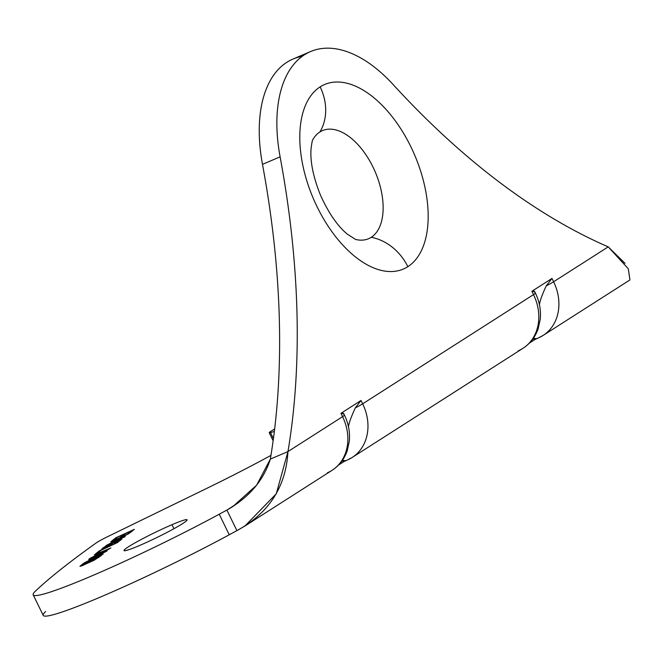 <?xml version="1.0" encoding="UTF-8"?>
<svg xmlns="http://www.w3.org/2000/svg" width="664" height="664" viewBox="0 0 664 664"><rect width="100%" height="100%" fill="white"/><g stroke="black" fill="none" stroke-linecap="round" stroke-linejoin="round"><path stroke-width="1" d="M274.647 428.986A1218.141 92.894 -26 0 0 272.257 430.413A14.334 1.096 -26 0 0 270.489 432.579L274.348 431.467L270.489 432.579L273.427 438.614L270.489 432.579A14.334 1.096 -26 0 1 269.219 432.712A14.334 1.096 -26 0 1 272.257 430.413A1218.141 92.894 -26 0 1 274.647 428.986M45.633 611.502A136.145 10.383 -26 0 0 95.126 599.293A136.145 10.383 -26 0 0 229.246 534.769A136.145 10.383 154 0 1 43.226 615.42L33.2 594.869A136.145 10.383 -26 0 1 35.607 590.952A1218.141 92.894 -26 0 1 96.155 542.969A14.334 1.096 -26 0 1 107.701 536.628L206.62 488.455A136.145 10.383 -26 0 0 270.953 455.379A136.145 10.383 154 0 1 206.62 488.455L107.701 536.628A14.334 1.096 -26 0 0 96.155 542.969A1218.141 92.894 -26 0 0 35.607 590.952A136.145 10.383 -26 0 0 85.108 578.742A136.145 10.383 -26 0 0 219.22 514.218A716.556 54.647 154 0 1 226.889 510.076L238.376 502.731L226.889 510.076L232.873 506.507L256.628 485.185L270.339 459.09A716.556 393.802 66.9 0 0 262.488 164.357A136.145 74.825 -113.1 0 1 302.17 56.357M139.149 545.675A35.109 2.681 154 0 1 128.592 546.704A35.109 2.681 154 0 1 171.984 524.693A35.109 2.681 154 0 1 182.542 523.672A35.109 2.681 154 0 1 139.149 545.675A35.109 2.681 -26 0 0 171.553 530.013A35.109 2.681 -26 0 0 187.123 519.796A35.109 2.681 -26 0 0 171.984 524.693A35.109 2.681 -26 0 0 139.581 540.355A35.109 2.681 -26 0 0 124.01 550.581A35.109 2.681 -26 0 0 139.149 545.675M117.52 537.259L113.984 540.056L111.627 541.135L115.868 537.765L134.36 529.349L130.111 532.711L127.754 533.79L131.289 530.984L126.177 533.316L120.748 536.819L123.819 534.387L117.52 537.259L111.627 541.135L115.868 537.765L116.15 538.346L115.868 537.765L134.36 529.349L130.111 532.711L127.754 533.79L131.289 530.984L131.572 531.557L131.289 530.984L126.177 533.316L120.748 536.819L123.819 534.387L124.093 534.96L123.819 534.387L117.52 537.259M126.102 535.093L110.68 541.882L129.173 533.458L109.427 543.799L125.164 536.636L105.966 545.617L126.102 535.093L110.68 541.882L129.173 533.458L109.427 543.799L125.164 536.636L105.966 545.617L126.102 535.093M110.656 545.343L102.198 548.995L105.385 546.48L121.827 539.151L114.2 543.733L118.914 540.396L107.502 545.592L104.796 547.734L112.423 543.941L104.754 548.032L101.882 548.979L103.144 547.858L103.493 548.572L103.144 547.858L104.123 547.211L104.389 547.75L104.123 547.211L105.385 546.48L119.072 540.006L120.408 539.475L120.732 540.147L120.408 539.475L121.512 539.135L119.586 540.919L114.2 543.733L118.35 541.641L119.271 540.513L119.495 540.977L119.346 540.313L119.628 540.894L118.914 540.396L106.364 546.223L104.514 548.132L112.423 543.941L110.656 545.343M99.484 550.746L117.976 542.33L101.144 550.232L97.608 553.037L95.242 554.108L99.484 550.746L117.976 542.33L101.144 550.232L97.608 553.037L95.242 554.108L99.484 550.746L99.766 551.319L99.484 550.746M110.905 547.933L89.59 558.59L95.483 555.511L97.84 553.643L94.305 554.855L110.905 547.933L89.59 558.59L95.566 555.685L97.84 553.643L98.031 554.025L94.305 554.855L110.905 547.933M104.065 552.556L88.644 559.337L107.128 550.921L87.391 561.263L103.127 554.1L83.93 563.072L104.065 552.556L88.644 559.337L107.128 550.921L87.391 561.263L103.127 554.1L83.93 563.072L104.065 552.556M101.476 555.403L94.363 560.109L79.962 566.351L82.983 563.819L101.476 555.403L94.363 560.109L81.381 566.027L80.161 566.06L82.983 563.819L83.266 564.4L82.983 563.819L101.476 555.403M97.176 554.697L108.863 549.02L99.301 553.021L97.176 554.697L108.938 549.178L99.301 553.021L97.176 554.697M96.288 558.723L98.405 557.038L84.643 563.304L82.519 564.989L83.822 564.757L94.28 559.91L98.405 557.038L98.687 557.611L98.405 557.038L84.643 563.304L82.519 564.989L82.61 565.537L96.288 558.723M173.943 528.71L171.984 524.693L173.943 528.71M338.457 465.115L344.301 461.38L338.457 465.115M529.399 343.072L535.25 339.329L529.399 343.072M327.377 472.801A45.857 38.155 -122.6 0 0 332.025 470.344A45.857 38.155 -122.6 0 0 342.566 416.668L287.96 451.57C285.968 486.77 268.953 513.123 236.907 530.627L226.889 510.076A716.556 54.647 -26 0 0 219.22 514.218L229.246 534.769A716.556 54.647 154 0 1 236.907 530.627L226.889 510.076C249.116 497.353 263.6 480.362 270.339 459.09L287.96 451.57A716.556 393.802 66.9 0 0 280.108 156.837A136.145 74.825 -113.1 0 1 304.477 54.772A136.145 74.825 -113.1 0 1 393.163 84.577A716.556 393.802 66.9 0 0 608.224 246.867L553.61 281.768L551.983 278.432L531.881 291.28L533.516 294.617L362.668 403.82L361.033 400.475L355.298 407.92C351.463 416.195 349.206 422.279 348.542 426.18C349.206 422.279 351.463 416.195 355.298 407.92A14.334 1.096 -26 0 0 362.668 403.82L533.516 294.617A45.857 38.155 57.4 0 1 522.975 348.301A45.857 38.155 -122.6 0 0 533.516 294.617A14.334 1.096 -26 0 0 535.383 293.04A14.334 1.096 -26 0 0 535.159 292.957L533.981 290.915L531.881 291.28L551.983 278.432L546.24 285.877C542.405 294.152 540.156 300.236 539.492 304.129A31.532 26.228 57.4 0 1 539.533 305.282M625.015 263.351L608.224 246.867A716.556 393.802 66.9 0 1 393.163 84.577A136.145 74.825 66.9 0 0 310.536 51.568A136.145 74.825 66.9 0 0 280.108 156.837L262.488 164.357A716.556 393.802 -113.1 0 1 270.339 459.09L287.96 451.57L342.566 416.668L340.939 413.323L342.566 416.668A45.857 38.155 57.4 0 1 332.025 470.344C339.213 465.647 344.276 459.148 347.197 450.839L349.297 441.261C350.144 432.272 348.517 423.549 344.433 415.083A14.334 1.096 154 0 1 342.566 416.668A14.334 1.096 -26 0 0 344.433 415.083A14.334 1.096 -26 0 0 344.209 415.008L343.031 412.958L340.939 413.323L361.033 400.475L340.939 413.323L343.803 413.788M344.06 461.48L341.918 461.007L344.608 461.181M407.837 266.679A100.314 55.129 66.9 0 0 410.883 146.802A100.314 55.129 66.9 0 0 320.139 86.876A100.314 55.129 66.9 0 0 317.085 206.753A100.314 55.129 66.9 0 0 407.837 266.679A47.991 39.923 -122.6 0 0 371.234 237.305A58.756 32.295 66.9 0 0 373.019 167.096A58.756 32.295 66.9 0 0 319.865 131.995A47.991 39.923 -122.6 0 0 320.139 86.876A100.314 55.129 -113.1 0 1 410.883 146.802A100.314 55.129 -113.1 0 1 407.837 266.679A100.314 55.129 -113.1 0 1 317.085 206.753A100.314 55.129 -113.1 0 1 320.139 86.876A47.991 39.923 57.4 0 1 319.865 131.995A58.756 32.295 66.9 0 0 312.935 139.465C312.445 139.54 311.806 142.752 311.018 149.101C310.121 161.767 313.284 177.147 320.513 195.257C328.531 212.945 337.42 225.876 347.181 234.052L355.622 239.455A58.756 32.295 66.9 0 0 371.234 237.305A47.991 39.923 57.4 0 1 407.837 266.679M355.622 239.455L355.605 239.455A58.756 32.295 66.9 0 0 371.234 237.305A58.756 32.295 66.9 0 0 373.019 167.096A58.756 32.295 66.9 0 0 319.865 131.995A58.756 32.295 66.9 0 0 312.935 139.465L312.927 139.473M33.2 594.869A136.145 10.383 -26 0 0 219.22 514.218L229.246 534.769A716.556 54.647 154 0 1 236.907 530.627L244.958 525.996L276.274 493.8L287.96 451.57A716.556 393.802 66.9 0 0 280.108 156.837L262.488 164.357A136.145 74.825 -113.1 0 1 292.915 59.088L310.536 51.568M352.127 457.504L346.84 460.293A14.334 7.877 -113.1 0 1 342.549 460.111A14.334 7.877 66.9 0 0 346.84 460.293A14.334 7.877 66.9 0 0 347.471 459.961A45.857 38.155 -122.6 0 0 352.127 457.504A45.857 38.155 -122.6 0 0 362.668 403.82A45.857 38.155 57.4 0 1 352.127 457.504L522.975 348.301C530.163 343.603 535.217 337.096 538.147 328.788L540.247 319.218C541.085 310.229 539.467 301.498 535.383 293.04A14.334 1.096 154 0 1 533.516 294.617L531.881 291.28L534.744 291.737M539.384 304.527L539.492 304.129C540.156 300.236 542.405 294.152 546.24 285.877A14.334 1.096 -26 0 0 553.61 281.768A45.857 38.155 57.4 0 1 543.077 335.453L537.782 338.25A14.334 7.877 -113.1 0 1 533.499 338.067A14.334 7.877 66.9 0 0 537.782 338.25A14.334 7.877 66.9 0 0 538.421 337.91A45.857 38.155 -122.6 0 0 543.077 335.453A45.857 38.155 -122.6 0 0 553.61 281.768L608.224 246.867L628.31 268.796L629.928 279.934M348.434 426.57L348.542 426.18A31.532 26.228 57.4 0 1 348.592 427.325M361.033 400.475L362.668 403.82A14.334 1.096 154 0 1 355.298 407.92L361.033 400.475M518.318 350.758A45.857 38.155 -122.6 0 0 522.975 348.301M532.868 338.964L535.001 339.437L532.868 338.964M551.983 278.432L553.61 281.768A14.334 1.096 154 0 1 546.24 285.877L551.983 278.432M343.844 413.871L344.433 415.083M332.025 470.344L245.149 525.88M543.077 335.453L629.953 279.926M344.018 461.497L346.84 460.293M534.96 339.453L537.782 338.25M534.794 291.82L535.383 293.04M273.136 440.747L269.219 432.712"/></g></svg>
